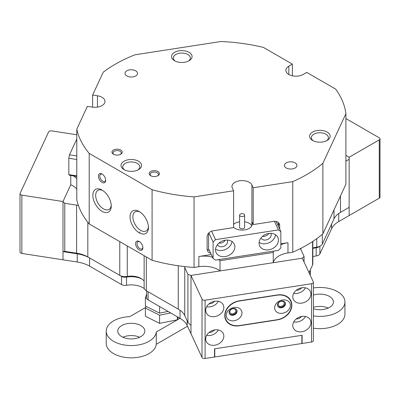 <?xml version="1.0" encoding="UTF-8"?>
<svg xmlns="http://www.w3.org/2000/svg" width="400" height="400" viewBox="0 0 400 400"><rect width="100%" height="100%" fill="white"/><g stroke="black" fill="none" stroke-linecap="round" stroke-linejoin="round"><path stroke-width="0.6" d="M274.65 307.835A8.14 6.42 155.1 0 0 282.515 313.27A8.14 6.42 155.1 0 0 290.38 305.405A8.14 6.42 155.1 0 0 282.515 299.975A8.14 6.42 155.1 0 0 274.65 307.835M277.485 305A4.135 3.26 155.1 0 0 277.73 306.125A4.135 3.26 155.1 0 0 282.175 307.6A4.135 3.26 155.1 0 0 285.47 303.765A4.135 3.26 155.1 0 0 285.225 302.645A4.135 3.26 155.1 0 0 280.78 301.17A4.135 3.26 155.1 0 0 277.485 305M277.615 305.84A4.135 3.26 155.1 0 0 282.1 306.98A4.135 3.26 155.1 0 0 285.21 303.21A4.135 3.26 155.1 0 0 285.08 302.375M226.255 315.325A8.14 6.42 155.1 0 0 234.12 320.755A8.14 6.42 155.1 0 0 241.985 312.89A8.14 6.42 155.1 0 0 234.12 307.46A8.14 6.42 155.1 0 0 226.255 315.325M229.09 312.49A4.135 3.26 155.1 0 0 229.335 313.61A4.135 3.26 155.1 0 0 233.78 315.085A4.135 3.26 155.1 0 0 237.075 311.255A4.135 3.26 155.1 0 0 236.835 310.13A4.135 3.26 155.1 0 0 232.385 308.655A4.135 3.26 155.1 0 0 229.09 312.49M229.22 313.325A4.135 3.26 155.1 0 0 233.705 314.47A4.135 3.26 155.1 0 0 236.815 310.695A4.135 3.26 155.1 0 0 236.685 309.86M225.045 315.51A15.03 11.855 155.1 0 0 225.93 319.59A15.03 11.855 155.1 0 0 239.565 325.535L277.07 319.735A15.03 11.855 155.1 0 0 290.705 301.135A15.03 11.855 155.1 0 0 277.07 295.19L239.565 300.99A15.03 11.855 155.1 0 0 225.045 315.51M139.62 241.755A4.135 2.385 -120 0 0 137.89 241.72A4.135 2.385 -120 0 0 137.255 245.035A4.135 2.385 -120 0 0 139.955 248.675A4.135 2.385 -120 0 0 142.025 248.88A4.135 2.385 -120 0 0 142.86 247.365M102.425 174.255A4.135 2.385 -120 0 0 100.69 174.225A4.135 2.385 -120 0 0 100.06 177.535A4.135 2.385 -120 0 0 102.76 181.18A4.135 2.385 -120 0 0 104.825 181.38A4.135 2.385 -120 0 0 105.66 179.865M345.9 113.705L322.885 163.29L322.885 233.86L345.9 184.27L345.9 113.705A135.275 78.1 180 0 0 335.685 89.13L306.73 72.415L303.185 74.46A10.145 5.855 180 0 1 288.84 74.46A10.145 5.855 180 0 1 285.865 70.32A10.145 5.855 180 0 1 288.84 66.175L292.38 64.13L263.425 47.415A135.275 78.1 180 0 0 220.865 41.515L134.975 54.805A135.275 78.1 180 0 0 103.225 72.2L92.63 95.035L97.47 95.78A10.145 5.855 180 0 1 102.015 97.3A10.145 5.855 180 0 1 104.99 101.44A10.145 5.855 180 0 1 92.215 107.1L87.375 106.35L76.78 129.185L76.78 199.75A135.275 78.1 180 0 0 78.395 205.44A25.05 14.465 0 0 0 76.595 205.12L64.765 203.29L64.765 251.355L76.595 253.185A25.05 14.465 180 0 1 87.825 256.93L119.765 275.37A7.515 4.34 0 0 0 127.265 276.45A13.78 7.955 180 0 1 141.02 278.435A13.78 7.955 180 0 1 144.135 281.2M218.47 259.645A20.04 11.57 180 0 1 220.03 260.7L220.03 270.925A20.04 11.57 0 0 0 198.845 266.715L194.055 267.46L194.055 196.895L233.605 190.775L232.31 187.98A10.145 5.855 180 0 1 231.965 186.465A10.145 5.855 180 0 1 238.225 181.05A10.145 5.855 180 0 1 249.285 182.32A10.145 5.855 180 0 1 251.91 184.95L253.205 187.74L292.76 181.625L292.76 252.19L287.97 252.93A20.04 11.57 0 0 0 273.265 262.69L302.3 258.2L304.07 256.43L304.07 262.015M188.395 61.095A8.515 4.915 0 0 0 190.33 57.975A8.515 4.915 0 0 0 187.835 54.495A8.515 4.915 0 0 0 175.79 54.495A8.515 4.915 0 0 0 173.295 57.975A8.515 4.915 0 0 0 175.225 61.095M174.55 60.735L174.55 60.735A10.27 5.93 180 0 1 174.55 52.35A10.27 5.93 180 0 1 189.075 52.35A10.27 5.93 180 0 1 189.075 60.735A10.27 5.93 180 0 1 174.55 60.735M312.61 140.445L312.61 140.445A10.27 5.93 180 0 1 312.61 132.06A10.27 5.93 180 0 1 327.135 132.06A10.27 5.93 180 0 1 327.14 140.445A10.27 5.93 180 0 1 312.61 140.445M326.46 140.805A8.515 4.915 0 0 0 328.39 137.685A8.515 4.915 0 0 0 325.9 134.205A8.515 4.915 0 0 0 316.615 133.14A8.515 4.915 0 0 0 311.36 137.685A8.515 4.915 0 0 0 313.29 140.805M137.86 169.98A8.515 4.915 0 0 0 139.795 166.86A8.515 4.915 0 0 0 137.3 163.385A8.515 4.915 0 0 0 125.255 163.385A8.515 4.915 0 0 0 122.76 166.86A8.515 4.915 0 0 0 124.695 169.98M124.015 161.235A10.27 5.93 180 0 1 138.54 161.235A10.27 5.93 180 0 1 138.54 169.62L138.54 169.62A10.27 5.93 180 0 1 124.015 169.62A10.27 5.93 180 0 1 124.015 161.235M139.25 232.825A13.025 7.52 60 0 1 130.035 216.87A13.025 7.52 60 0 1 139.25 211.55L139.25 211.55A13.025 7.52 60 0 1 148.46 227.505A13.025 7.52 60 0 1 139.25 232.825M139.985 212.01A11.02 6.365 -120 0 0 135.155 211.825A11.02 6.365 -120 0 0 133.465 220.655A11.02 6.365 -120 0 0 140.665 230.37A11.02 6.365 -120 0 0 146.175 230.915A11.02 6.365 -120 0 0 148.43 226.635M102.05 211.345A13.025 7.52 60 0 1 92.84 195.395A13.025 7.52 60 0 1 102.05 190.075L102.05 190.075A13.025 7.52 60 0 1 111.26 206.03A13.025 7.52 60 0 1 102.05 211.345M102.79 190.535A11.02 6.365 -120 0 0 97.955 190.345A11.02 6.365 -120 0 0 96.265 199.18A11.02 6.365 -120 0 0 103.465 208.895A11.02 6.365 -120 0 0 108.98 209.44A11.02 6.365 -120 0 0 111.23 205.16M139.25 249.9A5.135 2.965 60 0 1 135.615 243.615A5.135 2.965 60 0 1 139.25 241.515L139.25 241.515A5.135 2.965 60 0 1 142.88 247.805A5.135 2.965 60 0 1 139.25 249.9M102.05 182.405A5.135 2.965 60 0 1 98.42 176.115A5.135 2.965 60 0 1 102.05 174.02L102.05 174.02A5.135 2.965 60 0 1 105.68 180.31A5.135 2.965 60 0 1 102.05 182.405M113.475 154.23L113.475 154.23A5.135 2.965 180 0 1 113.475 150.035A5.135 2.965 180 0 1 120.74 150.035A5.135 2.965 180 0 1 120.74 154.23A5.135 2.965 180 0 1 113.475 154.23M120.345 154.435A4.135 2.385 0 0 0 121.24 152.95A4.135 2.385 0 0 0 120.03 151.265A4.135 2.385 0 0 0 115.525 150.745A4.135 2.385 0 0 0 112.975 152.95A4.135 2.385 0 0 0 113.87 154.435M150.675 175.705L150.675 175.705A5.135 2.965 180 0 1 150.675 171.515A5.135 2.965 180 0 1 157.935 171.515A5.135 2.965 180 0 1 157.935 175.705A5.135 2.965 180 0 1 150.675 175.705M157.545 175.91A4.135 2.385 0 0 0 158.44 174.43A4.135 2.385 0 0 0 157.23 172.74A4.135 2.385 0 0 0 152.725 172.225A4.135 2.385 0 0 0 150.17 174.43A4.135 2.385 0 0 0 151.065 175.91M295.125 162.87A6.265 3.615 0 0 0 288.3 162.09A6.265 3.615 0 0 0 284.435 165.43A6.265 3.615 0 0 0 286.27 167.985A6.265 3.615 0 0 0 293.095 168.77A6.265 3.615 0 0 0 296.96 165.43A6.265 3.615 0 0 0 295.125 162.87M135.705 70.83A6.265 3.615 0 0 0 128.88 70.045A6.265 3.615 0 0 0 125.015 73.385A6.265 3.615 0 0 0 126.85 75.945A6.265 3.615 0 0 0 133.675 76.725A6.265 3.615 0 0 0 137.54 73.385A6.265 3.615 0 0 0 135.705 70.83M194.055 196.895A135.275 78.1 180 0 1 152.09 189.715L89.21 153.415A135.275 78.1 180 0 1 76.78 129.185M322.885 163.29A135.275 78.1 180 0 1 292.76 181.625M92.63 107.155L92.63 95.035M280.85 244.745A20.04 11.57 180 0 1 287.97 242.705L280.85 243.805M253.205 187.74L253.205 224.56L251.91 221.765L251.91 225.51M279.7 229.115L279.7 225.575A6.265 4.94 155.1 0 0 279.335 223.875A6.265 4.94 155.1 0 0 273.65 221.395L253.205 224.56M211.3 254.565L198.845 256.49A20.04 11.57 180 0 1 212.52 257.185M233.605 190.775L233.605 227.59L213.16 230.755A6.265 4.94 155.1 0 0 207.11 236.805L207.11 249.075A6.265 4.94 155.1 0 0 207.48 250.775A6.265 4.94 155.1 0 0 210.66 253.185M76.78 188.99A20.04 11.57 0 0 0 70.77 184.75L62.99 201.515L70.77 184.75L70.77 175.475M127.265 245.95L127.265 276.45L126.535 277.11L126.535 285.295A5.01 2.895 180 0 1 123.78 285.32A5.01 2.895 180 0 1 121.535 284.57L121.535 276.39A5.01 2.895 0 0 0 123.78 277.14A5.01 2.895 0 0 0 126.535 277.11A16.285 9.4 180 0 1 141.83 278.945A16.285 9.4 0 0 0 126.535 277.11A5.01 2.895 180 0 1 121.535 276.39L89.595 257.95A27.555 15.91 0 0 0 77.245 253.835L62.99 251.63L62.99 201.515L64.765 203.29M220.03 270.925L190.995 275.42L190.995 325.53L187.925 322.46L187.925 274.395L184.755 267.565A25.05 14.465 0 0 0 184.2 266.525A135.275 78.1 180 0 1 152.09 260.28L152.09 189.715M194.055 267.46A135.275 78.1 180 0 1 184.2 266.525M187.925 274.395L190.995 275.42L202.015 299.165A2.505 1.445 0 0 0 205.085 300.19L311.55 283.72A2.505 1.445 0 0 0 313.41 282.325A2.505 1.445 0 0 0 313.325 281.95L302.3 258.2L190.995 275.42L190.995 333.71L202.015 357.46L202.015 299.165M322.885 233.86A135.275 78.1 180 0 1 300.485 248.535A25.05 14.465 0 0 0 300.9 249.595L304.07 256.43M300.485 248.535A135.275 78.1 180 0 1 292.76 252.19M292.38 64.13L292.38 75.79M312.85 248.04A13.78 7.955 180 0 1 316.76 247.135A7.515 4.34 0 0 0 320.375 245.98A7.515 4.34 0 0 0 322.32 244.035L334.01 218.845A25.05 14.465 180 0 1 340.49 212.36L349.155 207.36L349.155 157.25L345.9 155.37L349.155 157.25L379.265 139.86A2.505 1.445 0 0 0 380 138.84A2.505 1.445 0 0 0 379.265 137.815L345.9 118.555M349.155 159.295L345.9 161.17M220.03 260.7L273.265 252.465L273.265 262.69M320.375 245.98L318.6 247A5.01 2.895 180 0 1 316.19 247.775A16.285 9.4 0 0 0 312.85 248.45A16.285 9.4 180 0 1 316.19 247.775A5.01 2.895 0 0 0 319.305 246.49M309.02 272.68L312.595 264.99A7.515 4.34 0 0 0 312.85 263.865L312.85 241.365M178.305 309.165L148.105 291.73A5.01 2.895 180 0 1 148.09 291.725L178.275 309.15A25.05 14.465 180 0 1 184.755 315.63L187.925 322.46M89.21 153.415L89.21 223.98A135.275 78.1 180 0 1 78.395 205.44M340.49 212.36L340.49 195.925M152.09 260.28L89.21 223.98M144.135 255.69L144.135 287.64A7.515 4.34 0 0 0 146.335 290.71L146.335 290.71A16.285 9.4 180 0 1 146.64 291.17M178.275 309.15L178.275 265.755M121.535 276.39L119.765 275.37L119.765 241.62M64.765 251.355L62.99 251.63L77.245 253.835A27.555 15.91 0 0 1 89.595 257.95L87.825 256.93L87.825 222.27M273.265 252.465A20.04 11.57 180 0 1 273.7 251.1M73.37 175.875A20.04 11.57 180 0 1 76.78 178.765M207.115 249.25A6.265 4.94 155.1 0 0 209.365 250.39M278.405 226.32L278.405 222.78A6.265 4.94 155.1 0 0 278.4 222.605M146.335 256.96L146.335 290.71L148.105 291.73A5.01 2.895 0 0 0 148.105 291.73L148.105 299.91L180.045 318.35A27.555 15.91 180 0 1 187.175 325.485L190.995 333.71L190.995 325.53M319.9 246.25L319.9 253.885L331.59 228.695A27.555 15.91 180 0 1 338.72 221.565L379.265 198.155L379.265 139.86M319.9 253.885A5.01 2.895 180 0 1 316.19 255.955L316.19 247.775L316.76 247.135L316.76 238.66M312.85 256.63A16.285 9.4 180 0 1 316.19 255.955M310.345 269.835L310.345 274.09A5.01 2.895 180 0 1 310.175 274.84L310.175 270.2M214.765 356.985L301.875 343.51L301.875 335.33L214.765 348.805L214.765 356.985L214.52 356.465M148.105 299.91A5.01 2.895 180 0 1 146.64 297.865L146.64 290.885M126.535 285.295A16.285 9.4 180 0 1 144.355 288.685M62.99 251.63L62.99 259.81L77.245 262.015A27.555 15.91 180 0 1 89.595 266.13L121.535 284.57M349.155 207.36L349.155 215.54L349.155 207.36L340.46 212.38M380 138.84L380 197.135A2.505 1.445 180 0 1 379.265 198.155M106.225 331.105L106.225 343.375A25.05 14.465 0 0 0 113.565 353.605A25.05 14.465 0 0 0 140.135 356.905A25.05 14.465 0 0 0 156.28 344.285L156.28 332.01A25.05 14.465 180 0 1 140.135 344.635A25.05 14.465 180 0 1 113.565 341.33A25.05 14.465 180 0 1 106.225 331.105A25.05 14.465 180 0 1 129.71 316.67L145.565 307.515M313.41 287.955A25.05 14.465 180 0 1 337.59 291.7A25.05 14.465 180 0 1 344.925 301.93A25.05 14.465 180 0 1 313.41 315.9M313.41 328.175A25.05 14.465 0 0 0 344.925 314.2L344.925 301.93M140.845 325.58A13.525 7.81 0 0 0 126.1 323.89A13.525 7.81 0 0 0 117.75 331.105A13.525 7.81 0 0 0 121.71 336.625A13.525 7.81 0 0 0 136.455 338.32A13.525 7.81 0 0 0 144.805 331.105A13.525 7.81 0 0 0 140.845 325.58M139.645 337.24A13.525 7.81 0 0 0 122.91 337.24M313.41 308.79A13.525 7.81 0 0 0 333.4 301.93A13.525 7.81 0 0 0 329.44 296.405A13.525 7.81 0 0 0 313.41 295.07M328.245 308.065A13.525 7.81 0 0 0 313.41 307.34M179.99 318.32L156.28 332.01M156.28 344.285L187.525 326.24M146.64 294.1L145.385 297.82L146.765 298.515M159.575 306.535L159.575 313.125L145.385 306.005L145.385 297.82M159.575 313.125L168.065 311.435M145.975 306.3L145.385 308.05L159.575 315.17L170.7 312.96M159.575 315.17L159.575 323.35L145.385 316.23L145.385 308.05M159.575 323.35L177.35 319.82L177.35 316.8M177.35 319.82L178.205 317.29M76.78 159.495L68.825 158.265L69.475 154.82L76.78 139.085M76.78 176.405L69.475 175.275L68.825 174.625L68.825 158.265M68.825 174.625L76.78 175.855M69.475 154.82L76.78 155.95M235.85 310.845A3.13 2.47 155.1 0 0 235.665 309.995A3.13 2.47 155.1 0 0 232.295 308.875A3.13 2.47 155.1 0 0 229.8 311.78A3.13 2.47 155.1 0 0 229.985 312.63A3.13 2.47 155.1 0 0 233.35 313.75A3.13 2.47 155.1 0 0 235.85 310.845M223.835 336.15A9.395 7.41 155.1 0 0 223.285 333.6A9.395 7.41 155.1 0 0 213.18 330.25A9.395 7.41 155.1 0 0 205.69 338.96A9.395 7.41 155.1 0 0 206.24 341.51A9.395 7.41 155.1 0 0 216.345 344.865A9.395 7.41 155.1 0 0 223.835 336.15M223.835 307.515A9.395 7.41 155.1 0 0 223.285 304.965A9.395 7.41 155.1 0 0 213.18 301.61A9.395 7.41 155.1 0 0 205.69 310.325A9.395 7.41 155.1 0 0 206.24 312.875A9.395 7.41 155.1 0 0 216.345 316.225A9.395 7.41 155.1 0 0 223.835 307.515M284.245 303.36A3.13 2.47 155.1 0 0 284.06 302.51A3.13 2.47 155.1 0 0 280.69 301.39A3.13 2.47 155.1 0 0 278.195 304.295A3.13 2.47 155.1 0 0 278.38 305.145A3.13 2.47 155.1 0 0 281.745 306.26A3.13 2.47 155.1 0 0 284.245 303.36M310.945 322.675A9.395 7.41 155.1 0 0 310.395 320.125A9.395 7.41 155.1 0 0 300.29 316.77A9.395 7.41 155.1 0 0 292.8 325.485A9.395 7.41 155.1 0 0 293.35 328.035A9.395 7.41 155.1 0 0 303.455 331.385A9.395 7.41 155.1 0 0 310.945 322.675M310.945 294.04A9.395 7.41 155.1 0 0 310.395 291.49A9.395 7.41 155.1 0 0 300.29 288.135A9.395 7.41 155.1 0 0 292.8 296.85A9.395 7.41 155.1 0 0 293.35 299.4A9.395 7.41 155.1 0 0 303.455 302.75A9.395 7.41 155.1 0 0 310.945 294.04M224.805 315.345L224.805 315.75A15.03 11.855 155.1 0 0 225.69 319.835A15.03 11.855 155.1 0 0 239.325 325.78L277.315 319.9A15.03 11.855 155.1 0 0 291.83 305.385L291.83 304.975A15.03 11.855 155.1 0 0 290.945 300.895A15.03 11.855 155.1 0 0 277.315 294.95L239.325 300.825A15.03 11.855 155.1 0 0 224.805 315.345M313.41 282.325L313.41 340.615A2.505 1.445 180 0 1 311.55 342.015L302.115 343.475L302.115 335.29L214.52 348.84L214.52 357.025L205.085 358.485A2.505 1.445 180 0 1 202.015 357.46M301.875 342.95L302.115 343.475M296.195 290.34A5.635 4.445 155.1 0 0 301.645 287.81M293.76 293.265A9.395 7.41 155.1 0 0 305.45 287.84M296.195 318.975A5.635 4.445 155.1 0 0 301.645 316.445M293.76 321.905A9.395 7.41 155.1 0 0 305.45 316.475M225.155 318.385A15.03 11.855 155.1 0 0 225.71 319.115M290.385 300.445A15.03 11.855 155.1 0 0 290.185 299.55M209.085 303.815A5.635 4.445 155.1 0 0 214.535 301.285M206.65 306.745A9.395 7.41 155.1 0 0 218.34 301.315M209.085 332.45A5.635 4.445 155.1 0 0 214.535 329.925M206.65 335.38A9.395 7.41 155.1 0 0 218.34 329.95M76.78 134.775L51.68 130.89A2.505 1.445 -0 0 0 48.615 131.915L20.085 193.38A2.505 1.445 -0 0 0 20 193.755A2.505 1.445 -0 0 0 21.855 195.155L21.855 253.445A2.505 1.445 180 0 1 20 252.05L20 193.755M21.855 253.445L62.99 259.81L62.99 201.515L21.855 195.155M259.07 243.135A10.02 7.905 155.1 0 0 259.66 245.855A10.02 7.905 155.1 0 0 270.44 249.435A10.02 7.905 155.1 0 0 278.43 240.14A10.02 7.905 155.1 0 0 277.84 237.42A10.02 7.905 155.1 0 0 267.06 233.845A10.02 7.905 155.1 0 0 259.07 243.135M259.11 242.375A10.02 7.905 155.1 0 0 269.225 242.66A10.02 7.905 155.1 0 0 275.535 234.755M260.975 237.97A5.51 4.345 155.1 0 0 266.93 239.745A5.51 4.345 155.1 0 0 271.22 234.67A5.51 4.345 155.1 0 0 270.965 233.33M262.475 236.38A5.51 4.345 155.1 0 0 268.785 233.45M215.515 249.875A10.02 7.905 155.1 0 0 216.105 252.595A10.02 7.905 155.1 0 0 226.885 256.17A10.02 7.905 155.1 0 0 234.875 246.88A10.02 7.905 155.1 0 0 234.285 244.16A10.02 7.905 155.1 0 0 223.505 240.58A10.02 7.905 155.1 0 0 215.515 249.875M215.555 249.115A10.02 7.905 155.1 0 0 225.67 249.4A10.02 7.905 155.1 0 0 231.98 241.495M217.42 244.705A5.51 4.345 155.1 0 0 223.375 246.485A5.51 4.345 155.1 0 0 227.665 241.405A5.51 4.345 155.1 0 0 227.41 240.07M218.92 243.12A5.51 4.345 155.1 0 0 225.23 240.19M252.035 225.09L252.035 223.515A10.02 5.785 180 0 1 252.13 224.305A10.02 5.785 180 0 1 244.705 229.89A10.02 5.785 180 0 1 233.605 227.365M252.675 223.415L252.035 223.515M275.69 221.38L276.31 221.805L280.85 231.585L278.43 229.915L215.515 239.645L213.095 242.065L213.095 258.43L215.515 260.1L278.43 250.37L280.85 247.95L280.85 231.585M278.43 229.915L274.44 221.315M211.585 231.175L215.515 239.645M208.56 233.26L208.56 248.65L213.095 258.43M213.095 242.065L208.86 232.935M243.025 213.755A2.505 1.445 0 0 0 239.605 215.1A2.505 1.445 0 0 0 241.195 216.445A2.505 1.445 0 0 0 244.615 215.1A2.505 1.445 0 0 0 243.025 213.755M239.605 215.1L239.605 227.37A2.505 1.445 0 0 0 241.195 228.715A2.505 1.445 0 0 0 244.615 227.37L244.615 215.1M233.605 224.31A10.02 5.785 180 0 1 239.605 221.77M244.615 221.77A10.02 5.785 180 0 1 245.775 221.99A10.02 5.785 180 0 1 251.77 225.835M97.47 95.78L97.47 107.1M288.84 66.175L288.84 74.46M287.97 242.705L287.97 252.93M198.845 266.715L198.845 256.49M300.9 249.595L300.9 248.325M312.595 264.99L312.595 241.535M322.32 234.335L322.32 244.035M334.01 218.845L334.01 209.895M77.245 262.015L77.245 253.835L76.595 253.185L76.595 205.12M184.755 315.63L184.755 267.565M89.595 266.13L89.595 257.95L87.825 256.93M251.91 184.95L251.91 221.765M278.405 222.78L279.7 225.575M180.045 310.285L180.045 318.35M331.59 224.055L331.59 228.695M187.175 320.845L187.175 325.485M338.72 213.495L338.72 221.565M311.55 342.015L311.55 283.72M205.085 300.19L205.085 358.485M291.555 304.38L291.83 304.975M291.585 304.85L291.83 305.385M225.93 319.59L224.955 317.485M290.705 301.135L289.63 298.815M139.795 231.875L139.795 233.12M148.105 291.73L146.335 290.71"/></g></svg>
